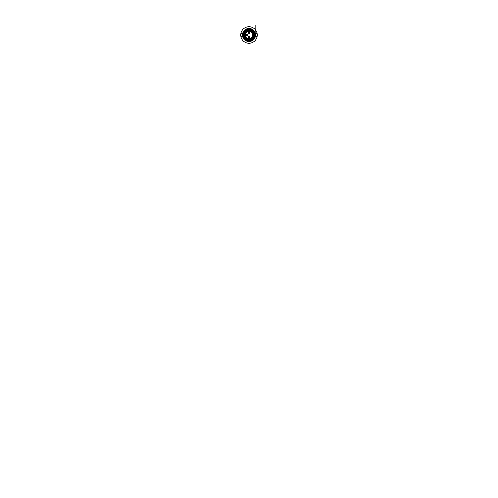 <?xml version="1.0" encoding="UTF-8"?>
<svg xmlns="http://www.w3.org/2000/svg" width="498" height="498" viewBox="0 0 498 498"><rect width="100%" height="100%" fill="white"/><g stroke="black" fill="none" stroke-linecap="round" stroke-linejoin="round"><path stroke-width="0.75" d="M255.462 35.943L255.499 35.563A6.518 6.518 0 0 0 245.738 29.407A6.518 6.518 0 0 0 245.738 40.699A6.518 6.518 0 0 0 255.518 35.053A6.518 6.518 0 0 0 245.738 29.407A6.518 6.518 0 0 0 245.738 40.699A6.518 6.518 0 0 0 255.499 34.549L255.462 34.169L255.499 34.549A6.518 6.518 0 0 0 254.988 32.476C255.474 33.883 255.474 33.883 254.988 32.476A6.518 6.518 0 0 0 243.012 32.476C242.526 33.883 242.526 33.883 243.012 32.476C242.526 33.883 242.526 33.883 243.012 32.476A6.518 6.518 0 0 0 242.713 33.329L242.651 33.571A6.518 6.518 0 0 0 242.538 34.169L242.501 34.549A6.518 6.518 0 0 0 242.501 35.563L242.538 35.943L242.501 35.563A6.518 6.518 0 0 0 243.012 37.636C242.526 36.23 242.526 36.23 243.012 37.636C242.526 36.23 242.526 36.23 243.012 37.636C242.526 36.23 242.526 36.23 243.012 37.636A6.518 6.518 0 0 0 254.988 37.636C255.474 36.23 255.474 36.23 254.988 37.636C255.474 36.23 255.474 36.23 254.988 37.636C255.474 36.23 255.474 36.23 254.988 37.636A6.518 6.518 0 0 0 255.499 35.563L255.462 35.943L255.499 35.563M242.538 35.943L242.501 35.563M243.012 32.476A6.518 6.518 0 0 1 254.988 32.476A6.518 6.518 0 0 0 243.012 32.476A6.518 6.518 0 0 1 254.988 32.476M254.988 37.636A6.518 6.518 0 0 1 243.012 37.636A6.518 6.518 0 0 0 254.988 37.636A6.518 6.518 0 0 1 243.012 37.636M249 29.612A5.447 5.447 0 0 0 244.288 37.78A5.447 5.447 0 0 0 253.712 37.78A5.447 5.447 0 0 0 249 29.612M249 29.233A5.827 5.827 0 0 0 243.958 37.966A5.827 5.827 0 0 0 254.042 37.966A5.827 5.827 0 0 0 249 29.233M249 29.992A5.067 5.067 0 0 0 244.611 37.587A5.067 5.067 0 0 0 253.389 37.587A5.067 5.067 0 0 0 249 29.992M249 30.658A4.401 4.401 0 0 0 245.19 37.257A4.401 4.401 0 0 0 252.81 37.257A4.401 4.401 0 0 0 249 30.658M249 28.977A6.076 6.076 0 0 0 243.74 38.091A6.076 6.076 0 0 0 254.26 38.091A6.076 6.076 0 0 0 249 28.977A6.076 6.076 0 0 1 254.26 38.091A6.076 6.076 0 0 1 243.74 38.091A6.076 6.076 0 0 1 249 28.977A6.076 6.076 0 0 1 254.26 38.091A6.076 6.076 0 0 1 243.74 38.091A6.076 6.076 0 0 1 249 28.977M249.679 37.269A0.679 0.679 0 0 0 248.658 36.684A0.679 0.679 0 0 0 248.658 37.86A0.679 0.679 0 0 0 249.679 37.269M248.321 32.837A0.679 0.679 0 0 0 249.342 33.428A0.679 0.679 0 0 0 249.342 32.252A0.679 0.679 0 0 0 248.321 32.837M246.784 35.738A0.679 0.679 0 0 0 247.375 34.717A0.679 0.679 0 0 0 246.193 34.717A0.679 0.679 0 0 0 246.784 35.738M249.928 31.598A3.579 3.579 0 0 0 245.477 34.437A3.579 3.579 0 0 0 248.689 38.62A3.579 3.579 0 0 0 249.928 31.598M255.138 32.862L255.138 24.9M249 41.577L249 473.1M240.926 33.472L242.675 33.472M255.325 33.472L257.074 33.472M240.926 36.64L242.675 36.64M255.325 36.64L257.074 36.64M249 43.282A8.229 8.229 0 0 0 256.128 30.938A8.229 8.229 0 0 0 241.872 30.938A8.229 8.229 0 0 0 249 43.282M255.138 35.053A6.138 6.138 0 0 0 245.931 29.737A6.138 6.138 0 0 0 245.931 40.375A6.138 6.138 0 0 0 255.138 35.053"/></g></svg>

